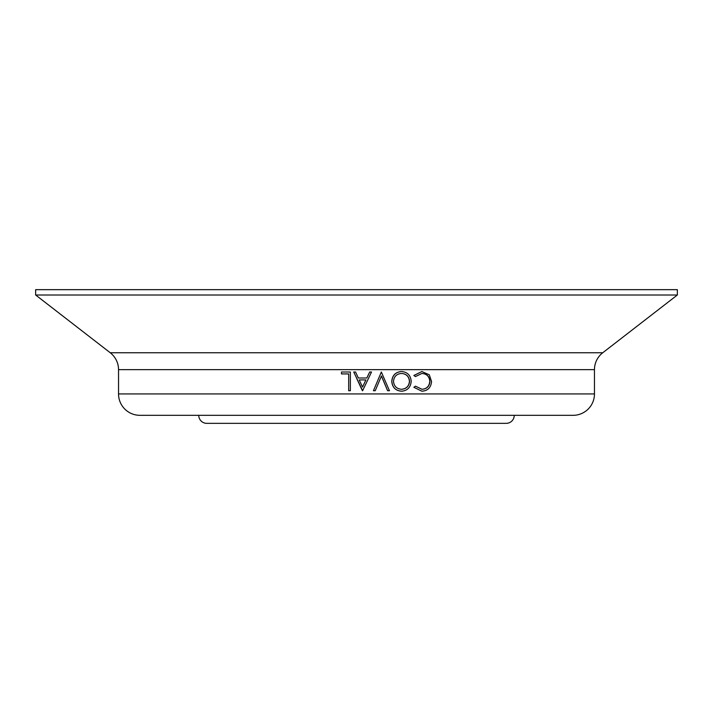 <?xml version="1.0" encoding="UTF-8"?>
<svg xmlns="http://www.w3.org/2000/svg" width="713" height="713" viewBox="0 0 713 713"><rect width="100%" height="100%" fill="white"/><g stroke="black" fill="none" stroke-linecap="round" stroke-linejoin="round"><path stroke-width="1.07" d="M677.35 289.656L35.65 289.656L35.65 295.004L677.35 295.004L677.35 289.656M594.464 369.664L118.536 369.664L118.536 393.933A21.39 21.39 0 0 0 139.926 415.322L573.074 415.322A21.39 21.39 0 0 0 594.464 393.933L594.464 369.664A21.39 21.39 0 0 1 602.761 352.748L677.35 295.004M118.536 369.664A21.39 21.39 0 0 0 110.239 352.748L35.65 295.004M429.957 381.348C429.467 376.366 426.784 373.728 421.9 373.452L415.429 376.571L414.003 375.457L421.882 371.526L429.288 374.797L431.552 381.473C431.017 387.533 427.8 390.777 421.909 391.205L413.87 387.293L415.429 386.161L422.007 389.28C426.829 388.933 429.476 386.294 429.957 381.348L429.787 381.348C429.306 376.366 426.624 373.728 421.748 373.452M421.864 389.28C426.668 388.933 429.315 386.294 429.787 381.348M415.429 376.571L413.87 375.457L421.882 371.526M401.571 391.205C395.581 390.724 392.31 387.453 391.758 381.375C392.293 375.359 395.51 372.079 401.428 371.526L401.526 371.526C407.417 372.043 410.643 375.288 411.196 381.286C410.706 387.293 407.533 390.599 401.669 391.205L401.571 391.205M387.667 390.724L381.455 375.974L375.234 390.724L373.434 390.724L381.339 372.008L389.458 390.724L387.596 390.724L381.402 375.974M373.434 390.724L381.339 372.008M369.682 372.008L371.518 372.008L362.623 390.724L353.728 372.008L355.555 372.008L358.327 378.006L366.812 378.006L369.682 372.008L366.83 378.006L358.327 378.006M348.684 373.924L341.474 373.924L341.474 372.008L350.359 372.008L350.359 390.724L348.684 390.724L348.684 373.924L341.509 373.924M350.359 372.008L350.359 390.724M514.251 415.322L198.749 415.322A8.021 8.021 0 0 0 206.77 423.344L506.23 423.344A8.021 8.021 0 0 0 514.251 415.322M421.909 391.205L413.87 387.293M414.003 387.293L415.429 386.161M401.669 391.205C395.67 390.724 392.391 387.444 391.838 381.375C392.373 375.368 395.599 372.079 401.526 371.526M401.588 373.452C396.686 373.808 393.986 376.446 393.496 381.375C394.013 386.259 396.713 388.888 401.588 389.28C406.437 388.843 409.093 386.179 409.556 381.295C409.057 376.437 406.401 373.826 401.588 373.452M401.49 389.28C406.33 388.843 408.977 386.179 409.44 381.295C408.941 376.437 406.294 373.826 401.49 373.452M355.555 372.008L356.5 374.049M362.382 390.724L356.5 377.997M359.218 379.922L362.525 387.079L365.921 379.922L359.218 379.922L365.903 379.922L362.507 387.079M602.761 352.748L110.239 352.748M594.464 393.933L118.536 393.933"/></g></svg>
